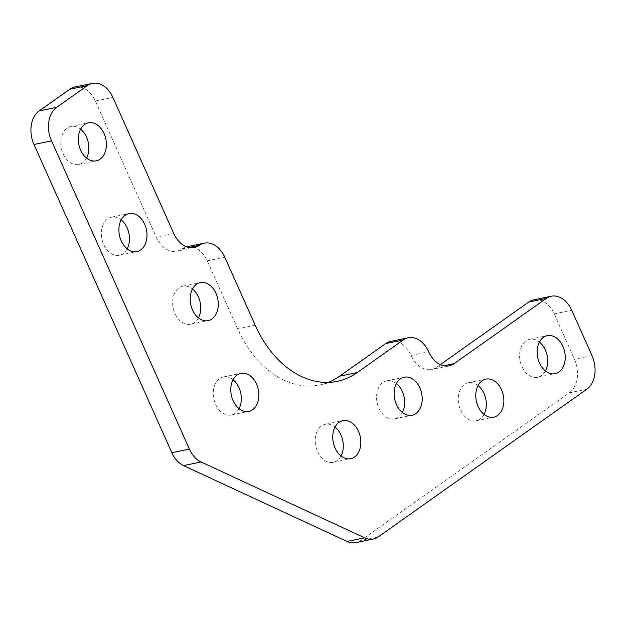 <?xml version="1.0" encoding="UTF-8"?>
<svg xmlns="http://www.w3.org/2000/svg" width="626" height="626" viewBox="0 0 626 626"><rect width="100%" height="100%" fill="white"/><g stroke="black" fill="none" stroke-linecap="round" stroke-linejoin="round"><path stroke-width="0.47" stroke-dasharray="3.13 2.35" d="M390.663 341.397A25.416 18.037 -101.7 0 1 411.149 355.419A25.416 18.037 78.3 0 0 431.635 369.45A25.416 18.037 78.3 0 0 436.643 367.251L440.321 364.637M533.688 299.862A25.416 18.037 -101.7 0 1 554.182 313.892L574.48 359.269A25.416 18.037 -101.7 0 1 569.284 392.823L360.866 540.418A25.416 18.037 -101.7 0 1 355.858 542.617M74.862 87.014A25.416 18.037 -101.7 0 1 95.348 101.036L156.242 237.168A25.416 18.037 78.3 0 0 176.735 251.198A25.416 18.037 78.3 0 0 181.736 248.999A25.416 18.037 -101.7 0 1 186.493 246.847M186.736 246.793A25.416 18.037 -101.7 0 1 207.222 260.823L237.677 328.885A101.662 72.131 78.3 0 0 319.628 384.99A101.662 72.131 78.3 0 0 328.235 382.408M239.046 408.629A19.422 13.78 -101.7 0 1 231.221 415.007A19.422 13.78 -101.7 0 1 215.571 404.294A19.422 13.78 -101.7 0 1 223.357 376.977A19.422 13.78 -101.7 0 1 233.068 379.732M198.45 317.875A19.422 13.78 -101.7 0 1 190.625 324.252A19.422 13.78 -101.7 0 1 174.975 313.54A19.422 13.78 -101.7 0 1 182.761 286.223A19.422 13.78 -101.7 0 1 192.472 288.977M127.172 248.851A19.422 13.78 -101.7 0 1 119.347 255.228A19.422 13.78 -101.7 0 1 101.921 238.999A19.422 13.78 -101.7 0 1 111.483 217.191A19.422 13.78 -101.7 0 1 121.194 219.945M86.576 158.088A19.422 13.78 -101.7 0 1 78.751 164.466A19.422 13.78 -101.7 0 1 61.325 148.245A19.422 13.78 -101.7 0 1 70.887 126.436A19.422 13.78 -101.7 0 1 80.597 129.191M341.006 455.931A19.422 13.78 -101.7 0 1 333.181 462.309A19.422 13.78 -101.7 0 1 317.531 451.596A19.422 13.78 -101.7 0 1 325.317 424.279A19.422 13.78 -101.7 0 1 335.035 427.034M402.377 412.479A19.422 13.78 -101.7 0 1 394.552 418.857A19.422 13.78 -101.7 0 1 378.894 408.136A19.422 13.78 -101.7 0 1 386.688 380.827A19.422 13.78 -101.7 0 1 396.399 383.574M484.039 414.396A19.422 13.78 -101.7 0 1 476.214 420.774A19.422 13.78 -101.7 0 1 460.564 410.061A19.422 13.78 -101.7 0 1 468.35 382.744A19.422 13.78 -101.7 0 1 478.061 385.499M545.403 370.944A19.422 13.78 -101.7 0 1 537.577 377.321A19.422 13.78 -101.7 0 1 521.928 366.609A19.422 13.78 -101.7 0 1 529.713 339.292A19.422 13.78 -101.7 0 1 539.424 342.039M592.016 355.638L574.48 359.269M554.182 313.892L571.718 310.261M378.401 536.787L360.866 540.418M569.284 392.823L586.828 389.192M173.785 233.545L156.242 237.168M95.348 101.036L112.883 97.413M207.222 260.823L224.765 257.192M255.212 325.262L237.677 328.885M436.643 367.251L443.709 365.787M411.149 355.419L428.693 351.796M181.736 248.999L188.809 247.536M231.221 415.007L248.757 411.384M223.357 376.977L240.893 373.354M190.625 324.252L208.161 320.629M182.761 286.223L200.297 282.6M119.347 255.228L136.883 251.597M111.483 217.191L129.019 213.568M78.751 164.466L96.287 160.843M70.887 126.436L88.422 122.813M333.181 462.309L350.724 458.686M325.317 424.279L342.86 420.656M394.552 418.857L412.088 415.226M386.688 380.827L404.224 377.196M476.214 420.774L493.75 417.151M468.35 382.744L485.886 379.121M537.577 377.321L555.113 373.699M529.713 339.292L547.249 335.661M337.164 381.367L319.628 384.99M449.178 365.819L431.635 369.45M194.271 247.567L176.735 251.198"/><path stroke-width="0.94" d="M328.235 382.408A101.662 72.131 78.3 0 0 339.636 376.187L385.663 343.596A25.416 18.037 -101.7 0 1 390.663 341.397L408.199 337.774A25.416 18.037 78.3 0 0 403.199 339.973L385.663 343.596M440.321 364.637L528.688 302.061A25.416 18.037 -101.7 0 1 533.688 299.862L551.232 296.239A25.416 18.037 78.3 0 0 546.224 298.438L528.688 302.061M347.039 541.451L364.582 537.828A25.416 18.037 78.3 0 0 373.401 538.986L355.858 542.617A25.416 18.037 -101.7 0 1 347.039 541.451L183.535 465.603A25.416 18.037 -101.7 0 1 171.868 452.739L33.984 144.496A25.416 18.037 -101.7 0 1 39.172 110.943L69.862 89.213A25.416 18.037 -101.7 0 1 74.862 87.014L92.398 83.383A25.416 18.037 78.3 0 0 87.397 85.582L69.862 89.213M186.493 246.847A25.416 18.037 -101.7 0 1 186.736 246.793L204.279 243.17A25.416 18.037 78.3 0 0 199.271 245.369A25.416 18.037 -101.7 0 1 194.271 247.567A25.416 18.037 -101.7 0 1 173.785 233.545L112.883 97.413A25.416 18.037 78.3 0 0 92.398 83.383M233.068 379.732A19.422 13.78 -101.7 0 1 239.046 408.629M192.472 288.977A19.422 13.78 -101.7 0 1 198.45 317.875M121.194 219.945A19.422 13.78 -101.7 0 1 127.133 227.911A19.422 13.78 -101.7 0 1 127.172 248.851M80.597 129.191A19.422 13.78 -101.7 0 1 86.537 137.157A19.422 13.78 -101.7 0 1 86.576 158.088M335.035 427.034A19.422 13.78 -101.7 0 1 341.006 455.931M396.399 383.574A19.422 13.78 -101.7 0 1 402.377 412.479M478.061 385.499A19.422 13.78 -101.7 0 1 484.039 414.396M539.424 342.039A19.422 13.78 -101.7 0 1 545.403 370.944M478.1 406.438A19.422 13.78 -101.7 0 1 485.886 379.121A19.422 13.78 -101.7 0 1 503.312 395.342A19.422 13.78 -101.7 0 1 493.75 417.151A19.422 13.78 -101.7 0 1 478.1 406.438M335.066 447.966A19.422 13.78 -101.7 0 1 342.86 420.656A19.422 13.78 -101.7 0 1 360.279 436.878A19.422 13.78 -101.7 0 1 350.724 458.686A19.422 13.78 -101.7 0 1 335.066 447.966M144.669 224.28A19.422 13.78 -101.7 0 1 136.883 251.597A19.422 13.78 -101.7 0 1 119.456 235.376A19.422 13.78 -101.7 0 1 129.019 213.568A19.422 13.78 -101.7 0 1 144.669 224.28M233.107 400.671A19.422 13.78 -101.7 0 1 240.893 373.354A19.422 13.78 -101.7 0 1 258.319 389.575A19.422 13.78 -101.7 0 1 248.757 411.384A19.422 13.78 -101.7 0 1 233.107 400.671M443.709 365.787L454.179 363.62L546.224 298.438M454.179 363.62A25.416 18.037 -101.7 0 1 449.178 365.819A25.416 18.037 -101.7 0 1 428.693 351.796A25.416 18.037 78.3 0 0 408.199 337.774M339.636 376.187L357.172 372.564L403.199 339.973M357.172 372.564A101.662 72.131 -101.7 0 1 337.164 381.367A101.662 72.131 -101.7 0 1 255.212 325.262L224.765 257.192A25.416 18.037 78.3 0 0 204.279 243.17M39.172 110.943L56.716 107.312L87.397 85.582M56.716 107.312A25.416 18.037 78.3 0 0 51.52 140.866L33.984 144.496M171.868 452.739L189.404 449.116L51.52 140.866M189.404 449.116A25.416 18.037 78.3 0 0 201.079 461.972L183.535 465.603M364.582 537.828L201.079 461.972M373.401 538.986A25.416 18.037 78.3 0 0 378.401 536.787L586.828 389.192A25.416 18.037 78.3 0 0 592.016 355.638L571.718 310.261A25.416 18.037 78.3 0 0 551.232 296.239M192.511 309.909A19.422 13.78 -101.7 0 1 200.297 282.6A19.422 13.78 -101.7 0 1 217.723 298.821A19.422 13.78 -101.7 0 1 208.161 320.629A19.422 13.78 -101.7 0 1 192.511 309.909M104.072 133.526A19.422 13.78 -101.7 0 1 96.287 160.843A19.422 13.78 -101.7 0 1 78.86 144.614A19.422 13.78 -101.7 0 1 88.422 122.813A19.422 13.78 -101.7 0 1 104.072 133.526M396.438 404.513A19.422 13.78 -101.7 0 1 404.224 377.196A19.422 13.78 -101.7 0 1 421.65 393.425A19.422 13.78 -101.7 0 1 412.088 415.226A19.422 13.78 -101.7 0 1 396.438 404.513M539.463 362.978A19.422 13.78 -101.7 0 1 547.249 335.661A19.422 13.78 -101.7 0 1 564.675 351.89A19.422 13.78 -101.7 0 1 555.113 373.699A19.422 13.78 -101.7 0 1 539.463 362.978M188.809 247.536L199.271 245.369"/></g></svg>
